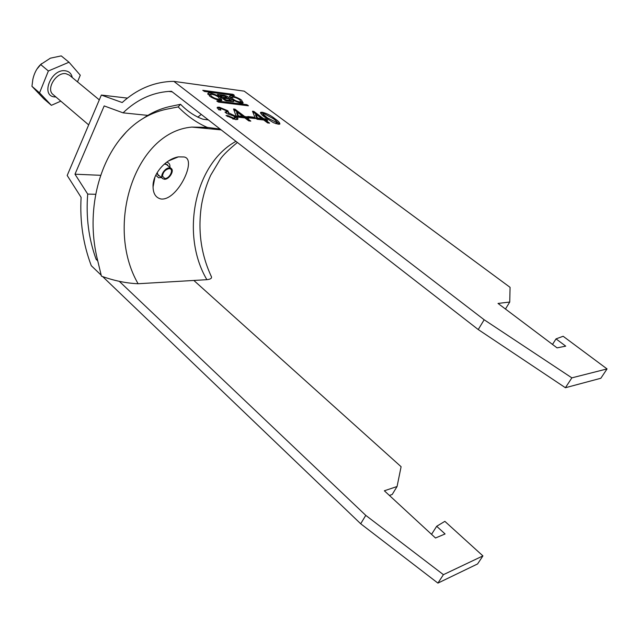<?xml version="1.0" encoding="UTF-8"?>
<svg xmlns="http://www.w3.org/2000/svg" width="639" height="639" viewBox="0 0 639 639"><rect width="100%" height="100%" fill="white"/><g stroke="black" fill="none" stroke-linecap="round" stroke-linejoin="round"><path stroke-width="0.96" d="M169.271 168.688L168.704 168.704C165.022 169.846 162.953 172.322 162.498 176.14L164.766 178.489C169.662 178.936 174.383 168.728 169.271 168.688M164.407 179.263C168.976 179.743 174.623 170.861 171.244 168.488L169.631 167.905C165.078 167.362 159.359 176.3 162.737 178.664L164.407 179.263M37.006 69.012L41.487 63.692M69.004 62.231L61.24 55.897L50.361 58.181L40.656 64.523C36.854 68.165 34.25 73.11 32.845 79.356L31.95 86.313L43.835 98.821L51.384 105.323L39.554 92.847L48.372 70.977L69.004 62.231L80.274 75.21L77.511 81.872M60.809 101.154L51.384 105.323M40.656 64.523L48.372 70.977M31.95 86.313L39.554 92.847M161.395 177.53L158.568 177.778L155.764 175.23M166.643 162.226L167.027 162.29C169.223 162.873 170.19 164.566 169.91 167.378M183.992 156.97L178.345 156.874C165.365 159.087 152.266 174.455 153.056 186.955C153.224 193.721 155.828 197.723 160.884 198.969C177.251 201.301 197.659 158.799 183.992 156.97M164.335 164.087L167.298 164.606L168.169 165.932M208.346 119.916L203.034 119.237C195.095 116.442 187.594 111.458 180.541 104.293L169.67 106.585C160.461 108.654 151.762 112.504 143.559 118.151M207.915 127.592L191.828 127.089C134.597 132.033 104.78 226.358 138.104 283.74L206.884 279.682C210.566 279.283 212.06 278.245 211.357 276.567L210.758 275.329M138.104 283.74C126.226 283.253 113.998 280.721 101.425 276.152L97.599 260.273C86.513 216.325 96.225 167.61 121.865 136.946L121.865 136.946C133.767 122.616 148.272 113.446 165.389 109.445L178.169 106.913L180.541 104.293M220.167 129.094L207.196 127.361C196.78 122.864 187.107 116.042 178.169 106.913M159.662 176.068L158.232 175.453L157.186 172.586M241.542 100.155C240.384 98.845 231.653 94.836 229.681 96.042L231.294 98.829C232.452 100.147 241.207 104.165 243.187 102.967L241.542 100.155M231.645 97.24L229.585 97.128M233.035 99.053C235.471 100.874 238.147 101.841 241.071 101.952L239.841 99.932C237.404 98.11 234.729 97.152 231.813 97.048L233.035 99.053M211.421 96.265L210.239 94.237C213.274 94.324 216.046 95.307 218.538 97.184L219.736 99.229C216.693 99.133 213.921 98.15 211.421 96.265M209.448 95.906L210.047 94.668M219.936 98.853L221.445 100.427M220.327 97.416L221.917 100.259C219.864 101.537 210.742 97.384 209.608 96.034L208.042 93.222C210.095 91.936 219.185 96.066 220.327 97.416M173.872 81.377L244.194 91.145L510.074 287.342L509.738 302.039L498.021 303.429L557.08 347.872L565.731 346.138L556.034 338.886L563.135 336.266L607.05 368.919L571.857 377.857L484.162 319.764L173.872 81.377L170.381 81.449C152.617 82.527 136.554 89.556 122.193 102.536L101.353 95.059L127.441 98.11M101.353 95.059L67.191 175.469L81.105 197.355C79.755 221.406 83.158 244.186 91.289 265.696L101.202 275.193M119.261 281.296L365.772 515.369L360.692 523.764L102.639 276.567M97.751 260.872L96.13 259.322C88.661 238.674 85.85 216.933 87.711 194.088L74.987 174.199L100.746 175.31M484.162 319.764L478.236 329.548L171.524 91.313L168.728 91.417C151.755 92.711 136.538 99.852 123.071 112.847L104.181 105.922L74.987 174.199M119.685 139.629L125.995 132.337M234.377 95.435L232.852 94.292L202.763 90.307L204.488 91.465L234.377 95.435M235.655 119.621L226.022 115.563L227.899 115.635L233.85 118.191L235.04 118.095L233.77 116.074L226.629 113.462L224.984 112.065L226.669 112.001L225.855 110.587L221.11 108.558L220.064 108.638L220.854 110.124L218.562 109.724L217.38 107.28L219.201 107.144L227.843 110.779L228.85 112.951L235.831 116.314C237.78 117.84 238.387 118.886 237.636 119.445L235.655 119.621M255.336 118.542L249.617 117.911L247.756 116.514L253.483 117.153L255.336 118.542M273.484 122.704L265.497 117.672C262.022 115.276 260.416 113.502 260.672 112.352L262.23 112.248C266.759 113.375 270.992 115.539 274.93 118.734C278.404 121.114 280.042 122.896 279.842 124.094L278.324 124.214L273.484 122.704M269.578 123.143L267.653 122.936L263.739 120.004L257.134 119.277L255.073 117.728L252.477 111.218L253.835 111.386L263.603 118.678L265.52 118.894L267.573 120.428L265.656 120.212L269.578 123.143M250.807 121.114L248.803 120.899L244.857 117.919L237.988 117.153L235.911 115.579L233.539 108.973L234.944 109.141L244.793 116.578L246.79 116.801L248.851 118.359L246.862 118.135L250.807 121.114M216.964 100.93L246.726 104.644L248.435 105.794L218.538 102.12L216.861 101.154M228.986 98.294L229.018 98.278C228.842 97.144 227.212 96.122 224.121 95.219L217.412 94.396L224.84 100.243L226.35 100.906L233.65 101.649C233.81 100.682 232.253 99.572 228.986 98.294L228.746 98.813M201.293 114.437L197.739 117.201M365.772 515.369L443.418 574.669L482.924 555.906L444.864 521.352L436.685 526.272L431.541 534.34L435.502 537.998L384.351 490.784L397.067 486.519L401.1 466.71L193.841 280.449M360.692 523.764L437.915 583.103L477.581 563.949L482.924 555.906M389.399 495.441L392.202 494.482L397.067 486.519M607.05 368.919L600.852 378.256L565.411 387.729L478.236 329.548M436.685 526.272L445.079 533.964L435.502 537.998M96.13 259.322L97.36 259.282M123.071 112.847L147.849 115.387M95.754 194.296L87.711 194.088M260.52 113.087L261.822 113.087L262.23 112.248M261.822 113.087L264.139 113.614M272.462 118.087L274.522 119.565L274.93 118.734M274.522 119.565L279.562 124.198M263.068 113.95L262.733 115.012L267.813 119.333M275.8 123.639L276.959 123.303M263.14 114.173L267.39 117.88L277.222 122.768C277.206 121.785 275.816 120.364 273.053 118.519L264.019 113.598L263.212 113.662L262.733 115.012M266.982 118.718L267.39 117.88M276.056 123.678L276.471 122.84M252.852 112.152L253.427 112.224L253.835 111.386M253.427 112.224L263.196 119.525L263.603 118.678M263.196 119.525L265.113 119.741L265.52 118.894M265.113 119.741L265.768 120.228M267.765 122.944L265.249 121.059L265.656 120.212M255.943 114.173L255.536 115.02L257.078 118.846L261.271 119.317L261.678 118.471L255.943 114.173L257.485 117.999L261.678 118.471M257.078 118.846L257.485 117.999M249.17 117.576L253.068 118.007L253.483 117.153M253.068 118.007L253.515 118.343M233.882 109.924L234.537 110.004L234.944 109.141M234.537 110.004L244.378 117.44L244.793 116.578M244.378 117.44L246.374 117.664L246.79 116.801M246.374 117.664L247.029 118.159M248.986 120.923L246.446 118.998L246.862 118.135M237.005 111.977L236.598 112.839L238.004 116.729L242.373 117.217L242.788 116.354L237.005 111.977L238.419 115.859L242.788 116.354M238.004 116.729L238.419 115.859M227.524 116.546L227.899 115.635M232.796 118.974L233.427 119.07L233.85 118.191M233.427 119.07L234.793 118.606M226.038 112.967L226.43 112.504M219.92 108.95L219.528 109.892M217.188 108.063L218.794 108.015L219.201 107.144M218.794 108.015L221.294 108.582M225.926 110.643L227.436 111.649L227.843 110.779M227.436 111.649L228.778 113.095M228.546 113.582L228.85 112.951M233.698 116.026L235.416 117.193L235.831 116.314M235.416 117.193L237.5 119.517M443.418 574.669L437.915 583.103M565.411 387.729L571.857 377.857M552.503 344.429L556.034 338.886M505.473 309.028L509.738 302.039M207.923 94.332L210.079 94.42M231.63 97.447L231.03 98.63M242.7 103.135L241.262 101.641M220.247 95.626L224.824 96.225L227.188 97.703L222.26 97.144L220.247 95.626L219.848 96.481M221.861 97.999L222.26 97.144M223.331 98.63L222.572 98.534M230.823 100.539L228.45 98.749L223.57 98.126L225.95 99.916L230.823 100.539L230.407 101.417M223.163 98.981L223.57 98.126M225.591 100.674L225.95 99.916M232.452 101.681L231.118 100.77M220.056 96.034L219.089 95.906M228.147 98.71L227.093 97.919M99.309 99.876L69.355 75.138L65.937 73.701C56.28 71.808 45.649 89.204 53.109 94.588L88.677 124.893M55.936 97L54.81 96.936C40.057 96.09 51.264 68.253 65.49 70.817C69.228 71.456 71.48 73.701 72.255 77.535M153.847 182.842L153.648 181.316M235.951 141.355C194.336 163.999 180.318 234.96 206.884 279.682M246.287 105.555L246.726 104.644M247.349 105.691L247.652 105.052M232.436 95.179L232.852 94.292M233.483 95.315L233.77 94.708M226.47 98.502L226.829 97.735M223.722 96.082L224.121 95.219M162.921 173.808L162.498 176.14M166.523 169.519L168.704 168.704M171.244 168.488L165.852 163.999M162.737 178.664L157.362 174.127M154.957 177.083L153.056 186.955M168.48 160.948L178.345 156.874M237.396 142.481C228.89 149.454 223.235 154.95 220.423 158.983L210.678 175.262C206.541 184.336 203.514 194.096 201.597 204.528C197.651 230.128 200.902 254.138 211.357 276.567M221.19 129.893L191.828 127.089L207.196 127.361M229.681 96.042L229.393 96.649M240.568 103.007L241.071 101.952M168.728 91.417L172.234 91.872M260.672 112.352L260.44 112.823M277.222 122.768L276.807 123.599M235.04 118.095L234.617 118.974M226.669 112.001L226.254 112.871M217.38 107.28L217.124 107.831M207.747 93.861L208.042 93.222M219.736 99.229L219.225 100.323M230.791 101.465L231.246 100.499M226.797 98.542L227.188 97.703"/></g></svg>
